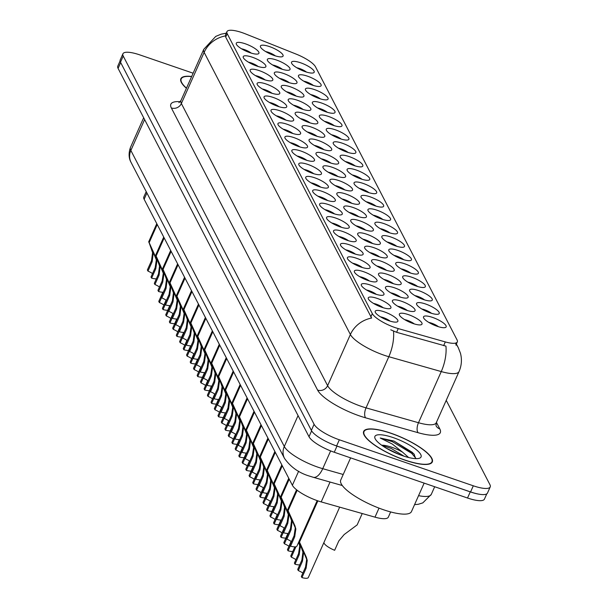 <?xml version="1.0" encoding="UTF-8"?>
<svg xmlns="http://www.w3.org/2000/svg" width="608" height="608" viewBox="0 0 608 608"><rect width="100%" height="100%" fill="white"/><g stroke="black" fill="none" stroke-linecap="round" stroke-linejoin="round"><path stroke-width="0.91" d="M363.075 183.388A12.388 3.291 -156 0 1 374.178 189.149A12.388 3.291 -156 0 1 375.896 193.504A12.388 3.291 -156 0 1 367.68 192.272A12.388 3.291 -156 0 1 354.13 183.814A12.388 3.291 -156 0 1 363.075 183.388M368.995 192.698A7.744 2.06 24 0 0 362.117 189.149A7.744 2.06 24 0 0 359.343 188.396M356.128 169.982A12.388 3.291 -156 0 1 367.232 175.742A12.388 3.291 -156 0 1 368.95 180.097A12.388 3.291 -156 0 1 360.734 178.874A12.388 3.291 -156 0 1 347.183 170.407A12.388 3.291 -156 0 1 356.128 169.982M362.049 179.299A7.744 2.06 24 0 0 355.171 175.742A7.744 2.06 24 0 0 352.397 174.998M349.182 156.583A12.388 3.291 -156 0 1 360.286 162.344A12.388 3.291 -156 0 1 362.003 166.698A12.388 3.291 -156 0 1 353.788 165.467A12.388 3.291 -156 0 1 340.237 157.008A12.388 3.291 -156 0 1 349.182 156.583M355.102 165.893A7.744 2.06 24 0 0 348.224 162.344A7.744 2.06 24 0 0 345.45 161.599M328.343 116.379A12.388 3.291 -156 0 1 339.446 122.14A12.388 3.291 -156 0 1 341.156 126.494A12.388 3.291 -156 0 1 332.948 125.263A12.388 3.291 -156 0 1 319.398 116.804A12.388 3.291 -156 0 1 328.343 116.379M334.263 125.689A7.744 2.06 24 0 0 327.385 122.14A7.744 2.06 24 0 0 324.611 121.387M321.396 102.972A12.388 3.291 -156 0 1 332.5 108.733A12.388 3.291 -156 0 1 334.21 113.088A12.388 3.291 -156 0 1 326.002 111.864A12.388 3.291 -156 0 1 312.451 103.406A12.388 3.291 -156 0 1 321.396 102.972M327.317 112.29A7.744 2.06 24 0 0 320.439 108.733A7.744 2.06 24 0 0 317.665 107.988M314.45 89.574A12.388 3.291 -156 0 1 325.554 95.334A12.388 3.291 -156 0 1 327.264 99.689A12.388 3.291 -156 0 1 319.056 98.458A12.388 3.291 -156 0 1 305.505 89.999A12.388 3.291 -156 0 1 314.45 89.574M320.37 98.884A7.744 2.06 24 0 0 313.492 95.334A7.744 2.06 24 0 0 310.711 94.59M307.504 76.175A12.388 3.291 -156 0 1 318.607 81.936A12.388 3.291 -156 0 1 320.317 86.29A12.388 3.291 -156 0 1 312.109 85.059A12.388 3.291 -156 0 1 298.558 76.6A12.388 3.291 -156 0 1 307.504 76.175M313.424 85.485A7.744 2.06 24 0 0 306.546 81.928A7.744 2.06 24 0 0 303.764 81.183M342.236 143.184A12.388 3.291 -156 0 1 353.339 148.945A12.388 3.291 -156 0 1 355.049 153.3A12.388 3.291 -156 0 1 346.841 152.068A12.388 3.291 -156 0 1 333.29 143.61A12.388 3.291 -156 0 1 342.236 143.184M348.156 152.494A7.744 2.06 24 0 0 341.278 148.937A7.744 2.06 24 0 0 338.504 148.192M335.289 129.778A12.388 3.291 -156 0 1 346.393 135.538A12.388 3.291 -156 0 1 348.103 139.893A12.388 3.291 -156 0 1 339.895 138.662A12.388 3.291 -156 0 1 326.344 130.203A12.388 3.291 -156 0 1 335.289 129.778M341.21 139.088A7.744 2.06 24 0 0 334.332 135.538A7.744 2.06 24 0 0 331.558 134.794M370.021 196.787A12.388 3.291 -156 0 1 381.125 202.548A12.388 3.291 -156 0 1 382.842 206.902A12.388 3.291 -156 0 1 374.627 205.671A12.388 3.291 -156 0 1 361.076 197.212A12.388 3.291 -156 0 1 370.021 196.787M375.942 206.097A7.744 2.06 24 0 0 369.064 202.548A7.744 2.06 24 0 0 366.29 201.803M376.968 210.193A12.388 3.291 -156 0 1 388.071 215.954A12.388 3.291 -156 0 1 389.789 220.309A12.388 3.291 -156 0 1 381.573 219.078A12.388 3.291 -156 0 1 368.022 210.619A12.388 3.291 -156 0 1 376.968 210.193M382.888 219.503A7.744 2.06 24 0 0 376.01 215.946A7.744 2.06 24 0 0 373.236 215.202M383.914 223.592A12.388 3.291 -156 0 1 395.018 229.353A12.388 3.291 -156 0 1 396.735 233.708A12.388 3.291 -156 0 1 388.527 232.476A12.388 3.291 -156 0 1 374.969 224.018A12.388 3.291 -156 0 1 383.914 223.592M389.834 232.902A7.744 2.06 24 0 0 382.956 229.353A7.744 2.06 24 0 0 380.182 228.608M390.868 236.991A12.388 3.291 -156 0 1 401.964 242.752A12.388 3.291 -156 0 1 403.682 247.106A12.388 3.291 -156 0 1 395.474 245.883A12.388 3.291 -156 0 1 381.915 237.416A12.388 3.291 -156 0 1 390.868 236.991M396.781 246.308A7.744 2.06 24 0 0 389.903 242.752A7.744 2.06 24 0 0 387.129 242.007M397.814 250.397A12.388 3.291 -156 0 1 408.918 256.158A12.388 3.291 -156 0 1 410.628 260.513A12.388 3.291 -156 0 1 402.42 259.282A12.388 3.291 -156 0 1 388.862 250.823A12.388 3.291 -156 0 1 397.814 250.397M403.727 259.707A7.744 2.06 24 0 0 396.849 256.158A7.744 2.06 24 0 0 394.075 255.406M404.761 263.796A12.388 3.291 -156 0 1 415.864 269.557A12.388 3.291 -156 0 1 417.574 273.912A12.388 3.291 -156 0 1 409.366 272.68A12.388 3.291 -156 0 1 395.808 264.222A12.388 3.291 -156 0 1 404.761 263.796M410.681 273.106A7.744 2.06 24 0 0 403.803 269.557A7.744 2.06 24 0 0 401.022 268.812M411.707 277.202A12.388 3.291 -156 0 1 422.811 282.963A12.388 3.291 -156 0 1 424.521 287.318A12.388 3.291 -156 0 1 416.313 286.087A12.388 3.291 -156 0 1 402.754 277.628A12.388 3.291 -156 0 1 411.707 277.202M417.628 286.512A7.744 2.06 24 0 0 410.75 282.956A7.744 2.06 24 0 0 407.968 282.211M418.654 290.601A12.388 3.291 -156 0 1 429.757 296.362A12.388 3.291 -156 0 1 431.467 300.717A12.388 3.291 -156 0 1 423.259 299.486A12.388 3.291 -156 0 1 409.701 291.027A12.388 3.291 -156 0 1 418.654 290.601M424.574 299.911A7.744 2.06 24 0 0 417.696 296.362A7.744 2.06 24 0 0 414.914 295.617M425.6 304A12.388 3.291 -156 0 1 436.704 309.761A12.388 3.291 -156 0 1 438.414 314.116A12.388 3.291 -156 0 1 430.206 312.892A12.388 3.291 -156 0 1 416.647 304.426A12.388 3.291 -156 0 1 425.6 304M431.52 313.318A7.744 2.06 24 0 0 424.642 309.761A7.744 2.06 24 0 0 421.861 309.016M432.546 317.406A12.388 3.291 -156 0 1 443.65 323.167A12.388 3.291 -156 0 1 445.36 327.522A12.388 3.291 -156 0 1 437.152 326.291A12.388 3.291 -156 0 1 423.601 317.832A12.388 3.291 -156 0 1 432.546 317.406M438.467 326.716A7.744 2.06 24 0 0 431.589 323.167A7.744 2.06 24 0 0 428.807 322.415M300.557 62.768A12.388 3.291 -156 0 1 311.661 68.529A12.388 3.291 -156 0 1 313.371 72.884A12.388 3.291 -156 0 1 305.163 71.653A12.388 3.291 -156 0 1 291.604 63.194A12.388 3.291 -156 0 1 300.557 62.768M306.478 72.078A7.744 2.06 24 0 0 299.6 68.529A7.744 2.06 24 0 0 296.818 67.784M338.922 180.599A12.388 3.291 -156 0 1 350.026 186.36A12.388 3.291 -156 0 1 351.736 190.714A12.388 3.291 -156 0 1 343.528 189.483A12.388 3.291 -156 0 1 329.977 181.024A12.388 3.291 -156 0 1 338.922 180.599M344.842 189.909A7.744 2.06 24 0 0 337.964 186.36A7.744 2.06 24 0 0 335.183 185.615M331.976 167.2A12.388 3.291 -156 0 1 343.079 172.961A12.388 3.291 -156 0 1 344.789 177.316A12.388 3.291 -156 0 1 336.581 176.084A12.388 3.291 -156 0 1 323.023 167.626A12.388 3.291 -156 0 1 331.976 167.2M337.896 176.51A7.744 2.06 24 0 0 331.018 172.953A7.744 2.06 24 0 0 328.236 172.208M325.029 153.794A12.388 3.291 -156 0 1 336.133 159.554A12.388 3.291 -156 0 1 337.843 163.909A12.388 3.291 -156 0 1 329.635 162.686A12.388 3.291 -156 0 1 316.076 154.219A12.388 3.291 -156 0 1 325.029 153.794M330.95 163.111A7.744 2.06 24 0 0 324.072 159.554A7.744 2.06 24 0 0 321.29 158.81M318.083 140.395A12.388 3.291 -156 0 1 329.186 146.156A12.388 3.291 -156 0 1 330.896 150.51A12.388 3.291 -156 0 1 322.688 149.279A12.388 3.291 -156 0 1 309.13 140.82A12.388 3.291 -156 0 1 318.083 140.395M324.003 149.705A7.744 2.06 24 0 0 317.125 146.156A7.744 2.06 24 0 0 314.344 145.411M297.236 100.191A12.388 3.291 -156 0 1 308.34 105.952A12.388 3.291 -156 0 1 310.057 110.306A12.388 3.291 -156 0 1 301.849 109.075A12.388 3.291 -156 0 1 288.291 100.616A12.388 3.291 -156 0 1 297.236 100.191M303.156 109.501A7.744 2.06 24 0 0 296.278 105.944A7.744 2.06 24 0 0 293.504 105.199M304.19 113.59A12.388 3.291 -156 0 1 315.286 119.35A12.388 3.291 -156 0 1 317.004 123.705A12.388 3.291 -156 0 1 308.796 122.474A12.388 3.291 -156 0 1 295.237 114.015A12.388 3.291 -156 0 1 304.19 113.59M310.103 122.9A7.744 2.06 24 0 0 303.225 119.35A7.744 2.06 24 0 0 300.451 118.606M276.397 59.987A12.388 3.291 -156 0 1 287.5 65.748A12.388 3.291 -156 0 1 289.218 70.102A12.388 3.291 -156 0 1 281.002 68.871A12.388 3.291 -156 0 1 267.452 60.412A12.388 3.291 -156 0 1 276.397 59.987M282.317 69.297A7.744 2.06 24 0 0 275.439 65.74A7.744 2.06 24 0 0 272.665 64.995M283.343 73.386A12.388 3.291 -156 0 1 294.447 79.146A12.388 3.291 -156 0 1 296.164 83.501A12.388 3.291 -156 0 1 287.949 82.27A12.388 3.291 -156 0 1 274.398 73.811A12.388 3.291 -156 0 1 283.343 73.386M289.264 82.696A7.744 2.06 24 0 0 282.386 79.146A7.744 2.06 24 0 0 279.612 78.402M290.29 86.784A12.388 3.291 -156 0 1 301.393 92.545A12.388 3.291 -156 0 1 303.111 96.9A12.388 3.291 -156 0 1 294.903 95.676A12.388 3.291 -156 0 1 281.344 87.21A12.388 3.291 -156 0 1 290.29 86.784M296.21 96.102A7.744 2.06 24 0 0 289.332 92.545A7.744 2.06 24 0 0 286.558 91.8M311.136 126.996A12.388 3.291 -156 0 1 322.24 132.757A12.388 3.291 -156 0 1 323.95 137.112A12.388 3.291 -156 0 1 315.742 135.88A12.388 3.291 -156 0 1 302.184 127.422A12.388 3.291 -156 0 1 311.136 126.996M317.057 136.306A7.744 2.06 24 0 0 310.171 132.749A7.744 2.06 24 0 0 307.397 132.004M345.868 194.005A12.388 3.291 -156 0 1 356.972 199.766A12.388 3.291 -156 0 1 358.682 204.121A12.388 3.291 -156 0 1 350.474 202.89A12.388 3.291 -156 0 1 336.923 194.431A12.388 3.291 -156 0 1 345.868 194.005M351.789 203.315A7.744 2.06 24 0 0 344.911 199.758A7.744 2.06 24 0 0 342.129 199.014M352.815 207.404A12.388 3.291 -156 0 1 363.918 213.165A12.388 3.291 -156 0 1 365.628 217.52A12.388 3.291 -156 0 1 357.42 216.288A12.388 3.291 -156 0 1 343.87 207.83A12.388 3.291 -156 0 1 352.815 207.404M358.735 216.714A7.744 2.06 24 0 0 351.857 213.165A7.744 2.06 24 0 0 349.083 212.42M359.761 220.803A12.388 3.291 -156 0 1 370.865 226.564A12.388 3.291 -156 0 1 372.575 230.918A12.388 3.291 -156 0 1 364.367 229.695A12.388 3.291 -156 0 1 350.816 221.228A12.388 3.291 -156 0 1 359.761 220.803M365.682 230.12A7.744 2.06 24 0 0 358.804 226.564A7.744 2.06 24 0 0 356.03 225.819M366.708 234.209A12.388 3.291 -156 0 1 377.811 239.97A12.388 3.291 -156 0 1 379.521 244.325A12.388 3.291 -156 0 1 371.313 243.094A12.388 3.291 -156 0 1 357.762 234.635A12.388 3.291 -156 0 1 366.708 234.209M372.628 243.519A7.744 2.06 24 0 0 365.75 239.962A7.744 2.06 24 0 0 362.976 239.218M373.654 247.608A12.388 3.291 -156 0 1 384.758 253.369A12.388 3.291 -156 0 1 386.468 257.724A12.388 3.291 -156 0 1 378.26 256.492A12.388 3.291 -156 0 1 364.709 248.034A12.388 3.291 -156 0 1 373.654 247.608M379.574 256.918A7.744 2.06 24 0 0 372.696 253.369A7.744 2.06 24 0 0 369.922 252.624M380.6 261.014A12.388 3.291 -156 0 1 391.704 266.775A12.388 3.291 -156 0 1 393.422 271.13A12.388 3.291 -156 0 1 385.206 269.899A12.388 3.291 -156 0 1 371.655 261.44A12.388 3.291 -156 0 1 380.6 261.014M386.521 270.324A7.744 2.06 24 0 0 379.643 266.768A7.744 2.06 24 0 0 376.869 266.023M387.547 274.413A12.388 3.291 -156 0 1 398.65 280.174A12.388 3.291 -156 0 1 400.368 284.529A12.388 3.291 -156 0 1 392.152 283.298A12.388 3.291 -156 0 1 378.602 274.839A12.388 3.291 -156 0 1 387.547 274.413M393.467 283.723A7.744 2.06 24 0 0 386.589 280.174A7.744 2.06 24 0 0 383.815 279.429M394.493 287.812A12.388 3.291 -156 0 1 405.597 293.573A12.388 3.291 -156 0 1 407.314 297.928A12.388 3.291 -156 0 1 399.099 296.704A12.388 3.291 -156 0 1 385.548 288.238A12.388 3.291 -156 0 1 394.493 287.812M400.414 297.13A7.744 2.06 24 0 0 393.536 293.573A7.744 2.06 24 0 0 390.762 292.828M401.44 301.218A12.388 3.291 -156 0 1 412.543 306.979A12.388 3.291 -156 0 1 414.261 311.334A12.388 3.291 -156 0 1 406.045 310.103A12.388 3.291 -156 0 1 392.494 301.644A12.388 3.291 -156 0 1 401.44 301.218M407.36 310.528A7.744 2.06 24 0 0 400.482 306.972A7.744 2.06 24 0 0 397.708 306.227M408.386 314.617A12.388 3.291 -156 0 1 419.49 320.378A12.388 3.291 -156 0 1 421.207 324.733A12.388 3.291 -156 0 1 412.992 323.502A12.388 3.291 -156 0 1 399.441 315.043A12.388 3.291 -156 0 1 408.386 314.617M414.306 323.927A7.744 2.06 24 0 0 407.428 320.378A7.744 2.06 24 0 0 404.654 319.633M269.45 46.58A12.388 3.291 -156 0 1 280.554 52.341A12.388 3.291 -156 0 1 282.272 56.696A12.388 3.291 -156 0 1 274.056 55.465A12.388 3.291 -156 0 1 260.505 47.006A12.388 3.291 -156 0 1 269.45 46.58M275.371 55.89A7.744 2.06 24 0 0 268.493 52.341A7.744 2.06 24 0 0 265.719 51.596M252.244 57.198A12.388 3.291 -156 0 1 263.348 62.958A12.388 3.291 -156 0 1 265.058 67.313A12.388 3.291 -156 0 1 256.85 66.082A12.388 3.291 -156 0 1 243.299 57.623A12.388 3.291 -156 0 1 252.244 57.198M258.164 66.508A7.744 2.06 24 0 0 251.286 62.958A7.744 2.06 24 0 0 248.505 62.206M259.19 70.596A12.388 3.291 -156 0 1 270.294 76.357A12.388 3.291 -156 0 1 272.004 80.712A12.388 3.291 -156 0 1 263.796 79.488A12.388 3.291 -156 0 1 250.245 71.022A12.388 3.291 -156 0 1 259.19 70.596M265.111 79.906A7.744 2.06 24 0 0 258.233 76.357A7.744 2.06 24 0 0 255.451 75.612M266.137 84.003A12.388 3.291 -156 0 1 277.24 89.764A12.388 3.291 -156 0 1 278.95 94.118A12.388 3.291 -156 0 1 270.742 92.887A12.388 3.291 -156 0 1 257.192 84.428A12.388 3.291 -156 0 1 266.137 84.003M272.057 93.313A7.744 2.06 24 0 0 265.179 89.756A7.744 2.06 24 0 0 262.405 89.011M273.083 97.402A12.388 3.291 -156 0 1 284.187 103.162A12.388 3.291 -156 0 1 285.897 107.517A12.388 3.291 -156 0 1 277.689 106.286A12.388 3.291 -156 0 1 264.138 97.827A12.388 3.291 -156 0 1 273.083 97.402M279.004 106.712A7.744 2.06 24 0 0 272.126 103.162A7.744 2.06 24 0 0 269.352 102.418M280.03 110.8A12.388 3.291 -156 0 1 291.133 116.569A12.388 3.291 -156 0 1 292.843 120.924A12.388 3.291 -156 0 1 284.635 119.692A12.388 3.291 -156 0 1 271.084 111.234A12.388 3.291 -156 0 1 280.03 110.8M285.95 120.118A7.744 2.06 24 0 0 279.072 116.561A7.744 2.06 24 0 0 276.298 115.816M286.976 124.207A12.388 3.291 -156 0 1 298.08 129.968A12.388 3.291 -156 0 1 299.79 134.322A12.388 3.291 -156 0 1 291.582 133.091A12.388 3.291 -156 0 1 278.031 124.632A12.388 3.291 -156 0 1 286.976 124.207M292.896 133.517A7.744 2.06 24 0 0 286.018 129.968A7.744 2.06 24 0 0 283.244 129.215M293.922 137.606A12.388 3.291 -156 0 1 305.026 143.366A12.388 3.291 -156 0 1 306.744 147.721A12.388 3.291 -156 0 1 298.528 146.498A12.388 3.291 -156 0 1 284.977 138.031A12.388 3.291 -156 0 1 293.922 137.606M299.843 146.916A7.744 2.06 24 0 0 292.965 143.366A7.744 2.06 24 0 0 290.191 142.622M300.869 151.012A12.388 3.291 -156 0 1 311.972 156.773A12.388 3.291 -156 0 1 313.69 161.128A12.388 3.291 -156 0 1 305.474 159.896A12.388 3.291 -156 0 1 291.924 151.438A12.388 3.291 -156 0 1 300.869 151.012M306.789 160.322A7.744 2.06 24 0 0 299.911 156.765A7.744 2.06 24 0 0 297.137 156.02M307.815 164.411A12.388 3.291 -156 0 1 318.919 170.172A12.388 3.291 -156 0 1 320.636 174.526A12.388 3.291 -156 0 1 312.421 173.295A12.388 3.291 -156 0 1 298.87 164.836A12.388 3.291 -156 0 1 307.815 164.411M313.736 173.721A7.744 2.06 24 0 0 306.858 170.172A7.744 2.06 24 0 0 304.084 169.427M314.762 177.81A12.388 3.291 -156 0 1 325.865 183.578A12.388 3.291 -156 0 1 327.583 187.933A12.388 3.291 -156 0 1 319.367 186.702A12.388 3.291 -156 0 1 305.816 178.243A12.388 3.291 -156 0 1 314.762 177.81M320.682 187.127A7.744 2.06 24 0 0 313.804 183.57A7.744 2.06 24 0 0 311.03 182.826M321.708 191.216A12.388 3.291 -156 0 1 332.812 196.977A12.388 3.291 -156 0 1 334.529 201.332A12.388 3.291 -156 0 1 326.314 200.1A12.388 3.291 -156 0 1 312.763 191.642A12.388 3.291 -156 0 1 321.708 191.216M327.628 200.526A7.744 2.06 24 0 0 320.75 196.977A7.744 2.06 24 0 0 317.976 196.224M328.654 204.615A12.388 3.291 -156 0 1 339.758 210.376A12.388 3.291 -156 0 1 341.476 214.73A12.388 3.291 -156 0 1 333.268 213.507A12.388 3.291 -156 0 1 319.709 205.04A12.388 3.291 -156 0 1 328.654 204.615M334.575 213.925A7.744 2.06 24 0 0 327.697 210.376A7.744 2.06 24 0 0 324.923 209.631M335.608 218.021A12.388 3.291 -156 0 1 346.704 223.782A12.388 3.291 -156 0 1 348.422 228.137A12.388 3.291 -156 0 1 340.214 226.906A12.388 3.291 -156 0 1 326.656 218.447A12.388 3.291 -156 0 1 335.608 218.021M341.521 227.331A7.744 2.06 24 0 0 334.643 223.774A7.744 2.06 24 0 0 331.869 223.03M342.555 231.42A12.388 3.291 -156 0 1 353.658 237.181A12.388 3.291 -156 0 1 355.368 241.536A12.388 3.291 -156 0 1 347.16 240.304A12.388 3.291 -156 0 1 333.602 231.846A12.388 3.291 -156 0 1 342.555 231.42M348.468 240.73A7.744 2.06 24 0 0 341.59 237.181A7.744 2.06 24 0 0 338.816 236.436M349.501 244.819A12.388 3.291 -156 0 1 360.605 250.587A12.388 3.291 -156 0 1 362.315 254.942A12.388 3.291 -156 0 1 354.107 253.711A12.388 3.291 -156 0 1 340.548 245.252A12.388 3.291 -156 0 1 349.501 244.819M355.422 254.136A7.744 2.06 24 0 0 348.544 250.58A7.744 2.06 24 0 0 345.762 249.835M356.448 258.225A12.388 3.291 -156 0 1 367.551 263.986A12.388 3.291 -156 0 1 369.261 268.341A12.388 3.291 -156 0 1 361.053 267.11A12.388 3.291 -156 0 1 347.495 258.651A12.388 3.291 -156 0 1 356.448 258.225M362.368 267.535A7.744 2.06 24 0 0 355.49 263.986A7.744 2.06 24 0 0 352.708 263.234M363.394 271.624A12.388 3.291 -156 0 1 374.498 277.385A12.388 3.291 -156 0 1 376.208 281.74A12.388 3.291 -156 0 1 368 280.516A12.388 3.291 -156 0 1 354.441 272.05A12.388 3.291 -156 0 1 363.394 271.624M369.314 280.934A7.744 2.06 24 0 0 362.436 277.385A7.744 2.06 24 0 0 359.655 276.64M370.34 285.03A12.388 3.291 -156 0 1 381.444 290.791A12.388 3.291 -156 0 1 383.154 295.146A12.388 3.291 -156 0 1 374.946 293.915A12.388 3.291 -156 0 1 361.388 285.456A12.388 3.291 -156 0 1 370.34 285.03M376.261 294.34A7.744 2.06 24 0 0 369.383 290.784A7.744 2.06 24 0 0 366.601 290.039M377.287 298.429A12.388 3.291 -156 0 1 388.39 304.19A12.388 3.291 -156 0 1 390.1 308.545A12.388 3.291 -156 0 1 381.892 307.314A12.388 3.291 -156 0 1 368.342 298.855A12.388 3.291 -156 0 1 377.287 298.429M383.207 307.739A7.744 2.06 24 0 0 376.329 304.19A7.744 2.06 24 0 0 373.548 303.445M384.233 311.828A12.388 3.291 -156 0 1 395.337 317.589A12.388 3.291 -156 0 1 397.047 321.951A12.388 3.291 -156 0 1 388.839 320.72A12.388 3.291 -156 0 1 375.288 312.261A12.388 3.291 -156 0 1 384.233 311.828M390.154 321.146A7.744 2.06 24 0 0 383.276 317.589A7.744 2.06 24 0 0 380.494 316.844M245.298 43.791A12.388 3.291 -156 0 1 256.401 49.56A12.388 3.291 -156 0 1 258.111 53.914A12.388 3.291 -156 0 1 249.903 52.683A12.388 3.291 -156 0 1 236.345 44.224A12.388 3.291 -156 0 1 245.298 43.791M251.218 53.109A7.744 2.06 24 0 0 244.34 49.552A7.744 2.06 24 0 0 241.558 48.807M390.648 511.936L388.33 517.15A23.233 6.171 -156 0 1 374.992 517.15L321.199 501.904A23.233 6.171 -156 0 1 317.634 500.779A23.233 6.171 -156 0 1 292.38 485.26L144.126 199.242A23.233 6.171 -156 0 1 143.83 196.977L146.216 191.626M398.24 328.578A20.908 5.556 -156 0 1 395.033 327.575A20.908 5.556 -156 0 1 372.309 313.606L227.21 33.683A20.908 5.556 -156 0 1 226.944 31.646A20.908 5.556 -156 0 1 245.488 33.888L296.104 54.089A20.908 5.556 -156 0 1 315.499 66.819L457.049 339.887A20.908 5.556 -156 0 1 457.307 341.924A20.908 5.556 -156 0 1 445.307 341.924L398.24 328.578L396.591 332.302L390.739 329.81M404.958 460.157A37.559 9.971 24 0 0 432.296 461.966A37.559 9.971 24 0 0 390.997 433.223A37.559 9.971 24 0 0 363.668 431.414A37.559 9.971 24 0 0 404.958 460.157M456.205 344.394A27.109 24.799 152.6 0 1 458.295 347.692L460.469 353.278C462.088 359.526 461.609 365.621 459.04 371.572A30.978 8.223 -156 0 1 441.256 371.572L388.816 356.706A30.978 8.223 -156 0 1 384.058 355.209A30.978 8.223 -156 0 1 350.39 334.514A27.109 24.799 -27.4 0 1 371.632 318.068L225.697 37.08L225.553 34.762L226.944 31.646M193.131 73.203L139.84 54.902A23.233 6.171 24 0 0 122.93 53.785L120.202 59.926A23.233 6.171 24 0 0 120.49 62.183L311.364 430.418A23.233 6.171 24 0 0 336.612 445.938L470.577 491.933A23.233 6.171 24 0 0 487.479 493.058L490.215 486.917A23.233 6.171 24 0 0 489.919 484.652L446.226 400.353M455.536 343.284L455.84 343.923M225.378 35.925A27.109 24.799 152.6 0 0 204.144 52.372L350.39 334.514L327.613 385.67A30.978 8.223 24 0 0 361.281 406.364A30.978 8.223 24 0 0 366.039 407.862L418.479 422.727L441.256 371.572A27.109 12.426 -74.2 0 0 445.945 346.127L396.591 332.302M191.68 76.471A37.559 9.971 24 0 0 180.857 78.736A37.559 9.971 24 0 0 186.42 88.289M122.93 53.785A23.233 6.171 24 0 0 123.226 56.05L314.093 424.278A23.233 6.171 24 0 0 339.348 439.797L473.305 485.8A23.233 6.171 24 0 0 490.215 486.917M120.072 60.982L117.785 66.128A23.233 6.171 24 0 0 118.081 68.385L309.008 436.726A23.233 6.171 24 0 0 334.256 452.246L467.522 498.013A23.233 6.171 24 0 0 484.432 499.13L486.78 493.856M328.723 442.753A23.233 6.171 24 0 0 336.992 446.112L470.258 491.872A23.233 6.171 24 0 0 477.88 493.977M152.532 273.57A8.52 2.265 24 0 0 147.964 271.107L147.372 269.967L151.536 260.612L152.593 252.601L148.983 242.273L157.046 224.162M157.229 224.527L149.165 242.638L155.982 257.731L156.917 260.938L155.77 268.774L151.605 278.13A11.62 3.086 -156 0 0 156.347 278.814M151.742 249.554L150.366 245.678M156.78 223.66L148.686 241.832L150.594 245.974M152.327 250.694L153.17 253.718L152.129 261.759L147.964 271.107M151.605 278.13L151.012 276.99L155.177 267.634L156.34 259.821L149.165 242.638M165.262 304.486L163.005 309.563A11.62 3.086 -156 0 0 167.747 310.247M163.932 305.003A8.52 2.265 24 0 0 159.364 302.548L158.772 301.401L162.86 292.228M163.005 309.563L162.412 308.423L166.09 300.154M161.629 297.472L159.364 302.548M391.066 433.36A37.172 9.872 24 0 0 364.017 431.566A37.172 9.872 24 0 0 404.89 460.02A37.172 9.872 24 0 0 431.938 461.806A37.172 9.872 24 0 0 391.066 433.36M350.618 457.862L340.738 480.046A38.722 10.283 24 0 0 383.314 509.686A38.722 10.283 24 0 0 411.487 511.548L424.148 483.117M415.667 458.637L414.018 454.009L393.976 441.058L380.22 438.011L392.228 444L402.58 452.177A17.51 4.651 24 0 0 391.689 447.23A17.51 4.651 24 0 0 381.68 445.231M402.58 452.177L408.644 457.52M381.908 445.398L391.157 448.423L404.084 456.213M402.671 455.742A25.255 6.703 24 0 0 419.406 458.25A25.255 6.703 24 0 0 415.91 449.373A25.255 6.703 24 0 0 393.285 437.638A25.255 6.703 24 0 0 375.052 438.505A25.255 6.703 24 0 0 402.671 455.742M380.22 438.011L392.335 441.644L411.631 453.302L415.788 458.189M393.976 441.058L412.11 452.215L414.36 454.442M386.05 448.073L399.524 454.594M191.611 76.616A37.172 9.872 24 0 0 181.207 78.888A37.172 9.872 24 0 0 186.481 88.145M159.478 286.976A8.52 2.265 24 0 0 154.911 284.514L154.318 283.374L158.483 274.018L159.539 266.008L155.929 255.672L163.993 237.561M164.175 237.926L156.119 256.036L162.929 271.138L163.864 274.337L162.716 282.173L158.551 291.528A11.62 3.086 -156 0 0 163.294 292.212M158.688 262.952L157.312 259.084M163.727 237.059L155.633 255.231L157.54 259.373M159.273 264.092L160.117 267.117L159.076 275.158L154.911 284.514M158.551 291.528L157.958 290.388L162.123 281.033L163.286 273.228L156.119 256.036M166.425 300.375A8.52 2.265 24 0 0 161.857 297.912L161.264 296.772L165.429 287.417L166.493 279.406L162.876 269.078L170.939 250.967M171.122 251.332L163.066 269.435L169.875 284.536L170.81 287.736L169.662 295.579L165.498 304.935A11.62 3.086 -156 0 0 170.24 305.611M165.634 276.359L164.259 272.483M170.673 250.458L162.587 268.637L164.487 272.779M166.22 277.499L167.063 280.516L166.022 288.557L161.857 297.912M165.498 304.935L164.905 303.787L169.07 294.432L170.232 286.626L163.066 269.435M173.371 313.781A8.52 2.265 24 0 0 168.804 311.319L168.211 310.171L172.376 300.816L173.44 292.813L169.822 282.477L177.886 264.366M178.076 264.731L170.012 282.842L176.822 297.943L177.756 301.142L176.609 308.978L172.444 318.334A11.62 3.086 -156 0 0 177.186 319.018M172.581 289.758L171.205 285.889M177.62 263.864L169.533 282.036L171.433 286.178M173.174 290.898L174.01 293.922L172.968 301.963L168.804 311.319M172.444 318.334L171.851 317.194L176.016 307.838L177.179 300.033L170.012 282.842M180.318 327.18A8.52 2.265 24 0 0 175.75 324.718L175.157 323.578L179.322 314.222L180.386 306.212L176.768 295.876L184.832 277.772M185.022 278.13L176.958 296.24L183.768 311.342L184.703 314.541L183.555 322.384L179.39 331.74A11.62 3.086 -156 0 0 184.133 332.416M179.527 303.164L178.152 299.288M180.12 304.296L180.956 307.321L179.915 315.362L175.75 324.718M179.39 331.74L178.798 330.592L182.962 321.237L184.125 313.432L176.958 296.24M178.364 299.607L176.48 295.442L184.566 277.263M172.208 317.885L169.951 322.962A11.62 3.086 -156 0 0 174.694 323.646M170.878 318.41A8.52 2.265 24 0 0 166.311 315.947L165.718 314.807L169.807 305.634M169.951 322.962L169.358 321.822L173.037 313.553M168.576 310.87L166.311 315.947M179.155 331.292L176.898 336.368A11.62 3.086 -156 0 0 181.64 337.045M177.825 331.808A8.52 2.265 24 0 0 173.257 329.346L172.664 328.206L176.753 319.033M176.898 336.368L176.305 335.221L179.983 326.96M175.522 324.269L173.257 329.346M186.101 344.69L183.844 349.767A11.62 3.086 -156 0 0 188.586 350.451M184.771 345.215A8.52 2.265 24 0 0 180.204 342.752L179.611 341.605L183.7 332.432M183.844 349.767L183.251 348.627L186.93 340.358M182.468 337.676L180.204 342.752M193.048 358.097L190.79 363.174A11.62 3.086 -156 0 0 195.54 363.85M191.718 358.614A8.52 2.265 24 0 0 187.15 356.151L186.557 355.011L190.646 345.838M190.79 363.174L190.198 362.026L193.876 353.765M189.415 351.074L187.15 356.151M187.264 340.579A8.52 2.265 24 0 0 182.696 338.116L182.104 336.976L186.268 327.621L187.332 319.61L183.715 309.282L191.778 291.171M191.968 291.536L183.905 309.647L190.714 324.74L191.649 327.948L190.502 335.783L186.337 345.139A11.62 3.086 -156 0 0 191.079 345.823M186.474 316.563L185.098 312.687M191.512 290.67L183.426 308.841L185.326 312.983M187.066 317.703L187.902 320.72L186.861 328.768L182.696 338.116M186.337 345.139L185.744 343.999L189.909 334.643L191.072 326.83L183.905 309.647M194.21 353.985A8.52 2.265 24 0 0 189.643 351.523L189.05 350.383L193.215 341.027L194.279 333.017L190.661 322.681L198.725 304.57M198.915 304.935L190.851 323.046L197.661 338.147L198.596 341.346L197.448 349.182L193.283 358.538A11.62 3.086 -156 0 0 198.026 359.222M193.42 329.962L192.044 326.093M198.459 304.068L190.372 322.24L192.272 326.382M194.013 331.102L194.849 334.126L193.808 342.167L189.643 351.523M193.283 358.538L192.69 357.398L196.855 348.042L198.018 340.237L190.851 323.046M201.157 367.384A8.52 2.265 24 0 0 196.589 364.922L195.996 363.782L200.161 354.426L201.225 346.416L197.608 336.087L205.671 317.976M205.861 318.341L197.798 336.444L204.607 351.546L205.542 354.745L204.394 362.588L200.23 371.944A11.62 3.086 -156 0 0 204.98 372.62M200.366 343.368L198.998 339.492M205.413 317.467L197.319 335.646L199.219 339.788M200.959 344.508L201.803 347.525L200.754 355.566L196.589 364.922M200.23 371.944L199.637 370.796L203.802 361.441L204.964 353.636L197.798 336.444M208.103 380.79A8.52 2.265 24 0 0 203.536 378.328L202.943 377.18L207.108 367.825L208.172 359.822L204.554 349.486L212.618 331.375M212.808 331.74L204.744 349.851L211.554 364.952L212.488 368.152L211.341 375.987L207.176 385.343A11.62 3.086 -156 0 0 211.926 386.027M207.313 356.767L205.945 352.898M212.359 330.874L204.265 349.045L206.165 353.187M207.906 357.907L208.749 360.932L207.7 368.972L203.536 378.328M207.176 385.343L206.583 384.203L210.748 374.847L211.911 367.042L204.744 349.851M199.994 371.496L197.737 376.572A11.62 3.086 -156 0 0 202.487 377.256M198.664 372.012A8.52 2.265 24 0 0 194.096 369.558L193.504 368.41L197.592 359.237M197.737 376.572L197.144 375.432L200.822 367.164M196.361 364.481L194.096 369.558M206.948 384.894L204.683 389.971A11.62 3.086 -156 0 0 209.433 390.655M205.61 385.419A8.52 2.265 24 0 0 201.043 382.956L200.45 381.816L204.539 372.643M204.683 389.971L204.09 388.831L207.769 380.562M203.308 377.88L201.043 382.956M213.894 398.301L211.63 403.378A11.62 3.086 -156 0 0 216.38 404.054M212.557 398.818A8.52 2.265 24 0 0 207.989 396.355L207.404 395.215L211.485 386.042M211.63 403.378L211.037 402.23L214.715 393.969M210.254 391.278L207.989 396.355M220.841 411.7L218.576 416.776A11.62 3.086 -156 0 0 223.326 417.46M219.503 412.224A8.52 2.265 24 0 0 214.943 409.762L214.35 408.614L218.432 399.441M218.576 416.776L217.983 415.636L221.669 407.368M217.2 404.685L214.943 409.762M215.05 394.189A8.52 2.265 24 0 0 210.482 391.727L209.889 390.587L214.062 381.231L215.118 373.221L211.5 362.885L219.564 344.782M219.754 345.139L211.69 363.25L218.5 378.351L219.435 381.55L218.287 389.394L214.122 398.749A11.62 3.086 -156 0 0 218.872 399.426M214.259 370.173L212.891 366.297M219.306 344.272L211.212 362.452L213.112 366.594M214.852 371.306L215.696 374.33L214.647 382.371L210.482 391.727M214.122 398.749L213.53 397.602L217.694 388.246L218.857 380.441L211.69 363.25M221.996 407.588A8.52 2.265 24 0 0 217.428 405.126L216.843 403.986L221.008 394.63L222.064 386.62L218.447 376.291L226.51 358.18M226.7 358.545L218.637 376.656L225.446 391.75L226.381 394.957L225.234 402.792L221.069 412.148A11.62 3.086 -156 0 0 225.819 412.832M221.206 383.572L219.838 379.696M226.252 357.679L218.158 375.85L220.058 379.992M221.798 384.712L222.642 387.729L221.601 395.778L217.428 405.126M221.069 412.148L220.476 411.008L224.641 401.652L225.804 393.84L218.637 376.656M228.942 420.994A8.52 2.265 24 0 0 224.382 418.532L223.79 417.384L227.954 408.036L229.011 400.026L225.393 389.69L233.457 371.579M233.647 371.944L225.583 390.055L232.393 405.156L233.328 408.356L232.18 416.191L228.015 425.547A11.62 3.086 -156 0 0 232.765 426.231M228.152 396.971L226.784 393.102M233.198 371.078L225.104 389.249L227.004 393.391M228.745 398.111L229.588 401.136L228.547 409.176L224.382 418.532M228.015 425.547L227.422 424.407L231.587 415.051L232.75 407.246L225.583 390.055M235.889 434.393A8.52 2.265 24 0 0 231.329 431.931L230.736 430.791L234.901 421.435L235.957 413.425L232.34 403.096L240.403 384.986M240.593 385.35L232.53 403.454L239.339 418.555L240.274 421.754L239.126 429.598L234.962 438.953A11.62 3.086 -156 0 0 239.712 439.63M235.098 410.377L233.73 406.501M240.145 384.476L232.051 402.656L233.958 406.798M235.691 411.517L236.535 414.534L235.494 422.575L231.329 431.931M234.962 438.953L234.369 437.806L238.534 428.45L239.704 420.645L232.53 403.454M242.835 447.792A8.52 2.265 24 0 0 238.275 445.337L237.682 444.19L241.847 434.834L242.904 426.831L239.286 416.495L247.35 398.384M247.54 398.749L239.476 416.86L246.286 431.961L247.22 435.161L246.073 442.996L241.908 452.352A11.62 3.086 -156 0 0 246.658 453.036M242.045 423.776L240.677 419.908M247.091 397.883L238.997 416.054L240.905 420.196M242.638 424.916L243.481 427.941L242.44 435.982L238.275 445.337M241.908 452.352L241.315 451.212L245.48 441.856L246.65 434.051L239.476 416.86M249.782 461.198A8.52 2.265 24 0 0 245.222 458.736L244.629 457.596L248.794 448.24L249.85 440.23L246.232 429.894L254.296 411.791M254.486 412.148L246.422 430.259L253.232 445.36L254.167 448.56L253.019 456.403L248.854 465.758A11.62 3.086 -156 0 0 253.604 466.435M248.991 437.182L247.623 433.306M249.584 438.315L250.428 441.34L249.386 449.38L245.222 458.736M248.854 465.758L248.262 464.611L252.426 455.255L253.597 447.45L246.422 430.259M247.836 433.626L245.944 429.453L254.038 411.282M227.787 425.106L225.522 430.183A11.62 3.086 -156 0 0 230.272 430.859M226.45 425.623A8.52 2.265 24 0 0 221.89 423.16L221.297 422.02L225.378 412.847M225.522 430.183L224.93 429.035L228.616 420.774M224.147 418.084L221.89 423.16M234.734 438.505L232.469 443.582A11.62 3.086 -156 0 0 237.219 444.266M233.396 439.022A8.52 2.265 24 0 0 228.836 436.567L228.243 435.419L232.324 426.246M232.469 443.582L231.876 442.442L235.562 434.173M231.093 431.49L228.836 436.567M241.68 451.904L239.415 456.98A11.62 3.086 -156 0 0 244.165 457.664M240.342 452.428A8.52 2.265 24 0 0 235.782 449.966L235.19 448.826L239.271 439.652M239.415 456.98L238.822 455.84L242.508 447.572M238.04 444.889L235.782 449.966M248.626 465.31L246.362 470.387A11.62 3.086 -156 0 0 251.112 471.063M247.296 465.827A8.52 2.265 24 0 0 242.729 463.364L242.136 462.224L246.217 453.051M246.362 470.387L245.776 469.239L249.455 460.978M244.986 458.288L242.729 463.364M255.573 478.709L253.316 483.786A11.62 3.086 -156 0 0 258.058 484.47M254.243 479.233A8.52 2.265 24 0 0 249.675 476.771L249.082 475.623L253.164 466.45M253.316 483.786L252.723 482.646L256.401 474.377M251.932 471.694L249.675 476.771M262.519 492.115L260.262 497.192A11.62 3.086 -156 0 0 265.004 497.868M261.189 492.632A8.52 2.265 24 0 0 256.622 490.17L256.029 489.03L260.11 479.856M260.262 497.192L259.669 496.044L263.348 487.783M258.879 485.093L256.622 490.17M256.728 474.597A8.52 2.265 24 0 0 252.168 472.135L251.575 470.995L255.74 461.639L256.796 453.629L253.186 443.3L261.242 425.19M261.432 425.554L253.369 443.665L260.178 458.759L261.113 461.958L259.966 469.802L255.801 479.157A11.62 3.086 -156 0 0 260.551 479.841M255.945 450.581L254.57 446.705M260.984 424.688L252.89 442.86L254.798 447.002M256.53 451.721L257.374 454.738L256.333 462.779L252.168 472.135M255.801 479.157L255.208 478.017L259.38 468.662L260.543 460.849L253.369 443.665M263.682 488.004A8.52 2.265 24 0 0 259.114 485.541L258.522 484.394L262.686 475.046L263.743 467.035L260.133 456.699L268.189 438.588M268.379 438.953L260.315 457.064L267.125 472.165L268.06 475.365L266.92 483.2L262.747 492.556A11.62 3.086 -156 0 0 267.497 493.24M262.892 463.98L261.516 460.112M267.93 438.087L259.836 456.258L261.744 460.4M263.477 465.12L264.32 468.145L263.279 476.186L259.114 485.541M262.747 492.556L262.162 491.416L266.327 482.06L267.49 474.255L260.315 457.064M270.628 501.402A8.52 2.265 24 0 0 266.061 498.94L265.468 497.8L269.633 488.444L270.689 480.434L267.079 470.106L275.143 451.995M275.325 452.36L267.262 470.463L274.079 485.564L275.014 488.764L273.866 496.607L269.701 505.962A11.62 3.086 -156 0 0 274.444 506.639M269.838 477.386L268.462 473.51M274.877 451.486L266.783 469.665L268.69 473.807M270.423 478.526L271.267 481.544L270.226 489.584L266.061 498.94M269.701 505.962L269.108 504.815L273.273 495.459L274.436 487.654L267.262 470.463M277.575 514.801A8.52 2.265 24 0 0 273.007 512.346L272.414 511.199L276.579 501.843L277.636 493.833L274.026 483.504L282.089 465.394M282.272 465.758L274.208 483.869L281.025 498.963L281.96 502.17L280.812 510.006L276.648 519.361A11.62 3.086 -156 0 0 281.39 520.045M276.784 490.785L275.409 486.917M281.823 464.892L273.729 483.064L275.637 487.206M277.37 491.925L278.213 494.95L277.172 502.991L273.007 512.346M276.648 519.361L276.055 518.221L280.22 508.866L281.382 501.06L274.208 483.869M284.521 528.208A8.52 2.265 24 0 0 279.954 525.745L279.361 524.605L283.526 515.25L284.582 507.239L280.972 496.903L289.036 478.8M289.218 479.157L281.162 497.268L287.972 512.369L288.906 515.569L287.759 523.412L283.594 532.768A11.62 3.086 -156 0 0 288.336 533.444M283.731 504.192L282.355 500.316M288.77 478.291L280.683 496.462L282.583 500.612M284.316 505.324L285.16 508.349L284.118 516.39L279.954 525.745M283.594 532.768L283.001 531.62L287.166 522.264L288.329 514.459L281.162 497.268M291.468 541.606A8.52 2.265 24 0 0 286.9 539.144L286.307 538.004L290.472 528.648L291.536 520.638L287.918 510.31L296.932 490.063M297.19 490.268L288.108 510.674L294.918 525.768L295.853 528.968L294.705 536.811L290.54 546.166A11.62 3.086 -156 0 0 296.932 546.09L317.178 500.62M290.677 517.59L289.302 513.714M291.262 518.73L292.106 521.748L291.065 529.788L286.9 539.144M290.54 546.166L289.948 545.026L294.112 535.671L295.275 527.858L288.108 510.674M289.514 514.041L287.63 509.869L296.567 489.782M269.466 505.514L267.208 510.591A11.62 3.086 -156 0 0 271.951 511.275M268.136 506.031A8.52 2.265 24 0 0 263.568 503.576L262.975 502.428L267.056 493.255M267.208 510.591L266.616 509.451L270.294 501.182M265.825 498.492L263.568 503.576M276.412 518.913L274.155 523.99A11.62 3.086 -156 0 0 278.897 524.674M275.082 519.437A8.52 2.265 24 0 0 270.514 516.975L269.922 515.835L274.003 506.662M274.155 523.99L273.562 522.85L277.24 514.581M272.772 511.898L270.514 516.975M283.358 532.319L281.101 537.396A11.62 3.086 -156 0 0 285.844 538.072M282.028 532.836A8.52 2.265 24 0 0 277.461 530.374L276.868 529.234L280.949 520.06M281.101 537.396L280.508 536.248L284.187 527.987M279.718 525.297L277.461 530.374M290.305 545.718L288.048 550.795A11.62 3.086 -156 0 0 292.79 551.479M288.975 546.242A8.52 2.265 24 0 0 284.407 543.78L283.814 542.632L287.903 533.459M288.048 550.795L287.455 549.655L291.133 541.386M286.672 538.703L284.407 543.78M298.672 542.184L300.306 547.002L299.159 554.846L294.994 564.201A11.62 3.086 -156 0 0 299.736 564.878M295.921 559.641A8.52 2.265 24 0 0 291.354 557.179L290.761 556.039L294.85 546.866M294.994 564.201L294.401 563.054L298.566 553.698L299.729 545.893L298.619 542.298M295.944 546.744L291.354 557.179M302.868 573.04A8.52 2.265 24 0 0 298.3 570.585L297.707 569.438L301.872 560.082L302.936 552.072L299.318 541.743L317.566 500.756M317.87 500.863L299.508 542.108L306.318 557.202L307.253 560.409L306.105 568.244L301.94 577.6A11.62 3.086 -156 0 0 308.332 577.524L339.674 507.14M302.077 549.024L300.702 545.148M299.06 541.31L300.93 545.444M302.67 550.164L303.506 553.189L302.465 561.23L298.3 570.585M301.94 577.6L301.348 576.46L305.512 567.104L306.675 559.292L299.508 542.108M323.958 542.435A11.62 3.086 -156 0 0 334.643 550.293L338.808 540.938L344.166 534.546L357.162 524.894L362.224 513.532M330.045 482.045L321.199 501.904M227.21 33.683L225.697 37.08M445.307 341.924L443.65 345.64M372.309 313.606L370.789 317.004M298.642 471.2L292.38 485.26M379.012 508.121L374.992 517.15M146.916 192.972L144.126 199.242M171.35 107.958A7.744 7.083 152.6 0 0 181.366 103.527L327.613 385.67A7.744 7.083 152.6 0 1 317.604 390.1L171.35 107.958A38.722 10.283 -156 0 1 180.242 101.68M180.971 100.51A30.978 8.223 24 0 0 181.366 103.527L204.144 52.372A30.978 8.223 -156 0 1 203.748 49.354L180.971 100.51L178.919 102.714M393.49 331.132A27.109 12.426 -74.2 0 1 388.816 356.706L366.039 407.862A7.744 3.549 105.8 0 0 365.636 417.833A38.722 10.283 -156 0 1 317.604 390.1M436.422 422.378L439.812 428.929A38.722 10.283 -156 0 1 418.076 432.698L365.636 417.833M123.226 56.05L120.49 62.183M314.093 424.278L311.364 430.418M339.348 439.797L336.612 445.938M473.305 485.8L470.577 491.933M418.076 432.698A7.744 3.549 105.8 0 1 418.479 422.727A30.978 8.223 24 0 0 436.263 422.727L436.004 425.729A7.744 7.083 152.6 0 0 439.812 428.929M144.605 119.571L130.857 150.465A15.489 14.166 152.6 0 0 131.054 162.382C130.705 161.758 127.285 156.385 130.462 147.448A30.978 8.223 24 0 0 130.857 150.465L284.301 446.492A30.978 8.223 24 0 0 317.969 467.187A30.978 8.223 24 0 0 322.726 468.677L330.638 450.908M298.057 415.598L284.301 446.492A15.489 14.166 152.6 0 0 284.506 458.409L131.054 162.382M467.522 498.013L470.258 491.872M334.256 452.246L336.992 446.112M309.008 436.726L311.623 430.867M118.081 68.385L120.68 62.548M418.562 495.657A30.978 8.223 24 0 0 431.277 494.41L434.69 486.734M342.304 485.518L313.242 477.28A15.489 7.106 -74.2 0 0 322.726 468.677L343.216 474.491M155.177 267.634L155.77 268.774M155.39 256.591L155.982 257.731M151.536 260.612L152.129 261.759M162.123 281.033L162.716 282.173M162.336 269.998L162.929 271.138M158.483 274.018L159.076 275.158M169.07 294.432L169.662 295.579M169.282 283.396L169.875 284.536M165.429 287.417L166.022 288.557M176.016 307.838L176.609 308.978M176.229 296.803L176.822 297.943M172.376 300.816L172.968 301.963M182.962 321.237L183.555 322.384M183.175 310.202L183.768 311.342M179.322 314.222L179.915 315.362M189.909 334.643L190.502 335.783M190.122 323.6L190.714 324.74M186.268 327.621L186.861 328.768M196.855 348.042L197.448 349.182M197.068 337.007L197.661 338.147M193.215 341.027L193.808 342.167M203.802 361.441L204.394 362.588M204.014 350.406L204.607 351.546M200.161 354.426L200.754 355.566M210.748 374.847L211.341 375.987M210.961 363.812L211.554 364.952M207.108 367.825L207.7 368.972M217.694 388.246L218.287 389.394M217.907 377.211L218.5 378.351M214.062 381.231L214.647 382.371M224.641 401.652L225.234 402.792M224.854 390.61L225.446 391.75M221.008 394.63L221.601 395.778M231.587 415.051L232.18 416.191M231.808 404.016L232.393 405.156M227.954 408.036L228.547 409.176M238.534 428.45L239.126 429.598M238.754 417.415L239.339 418.555M234.901 421.435L235.494 422.575M245.48 441.856L246.073 442.996M245.7 430.821L246.286 431.961M241.847 434.834L242.44 435.982M252.426 455.255L253.019 456.403M252.647 444.22L253.232 445.36M248.794 448.24L249.386 449.38M259.38 468.662L259.966 469.802M259.593 457.619L260.178 458.759M255.74 461.639L256.333 462.779M266.327 482.06L266.92 483.2M266.54 471.025L267.125 472.165M262.686 475.046L263.279 476.186M273.273 495.459L273.866 496.607M273.486 484.424L274.079 485.564M269.633 488.444L270.226 489.584M280.22 508.866L280.812 510.006M280.432 497.83L281.025 498.963M276.579 501.843L277.172 502.991M287.166 522.264L287.759 523.412M287.379 511.229L287.972 512.369M283.526 515.25L284.118 516.39M294.112 535.671L294.705 536.811M294.325 524.628L294.918 525.768M290.472 528.648L291.065 529.788M298.566 553.698L299.159 554.846M298.779 542.663L299.372 543.803M295.024 546.858L295.518 547.823M305.512 567.104L306.105 568.244M305.725 556.069L306.318 557.202M301.872 560.082L302.465 561.23M457.307 341.924L455.886 345.124M226.267 33.166L221.107 34.185L215.741 36.404L203.748 49.354M458.295 347.692L456.38 344.006M459.04 371.572L436.263 422.727M313.242 477.28L310.057 476.277C299.311 473.191 290.791 467.24 284.506 458.409M130.462 147.448L143.678 117.77M431.277 494.41L422.826 502.877L418.22 504.298L414.565 504.632M363.44 432.873L364.017 431.566M431.361 463.114L431.938 461.806M180.629 80.195L181.207 78.888"/></g></svg>
